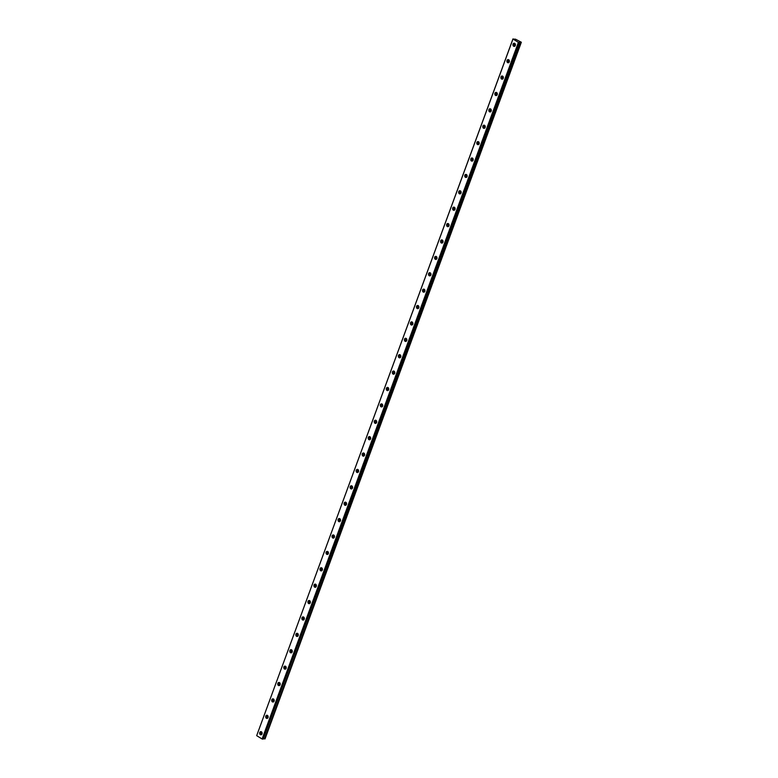 <?xml version="1.0" encoding="UTF-8"?>
<svg xmlns="http://www.w3.org/2000/svg" width="778" height="778" viewBox="0 0 778 778"><rect width="100%" height="100%" fill="white"/><g stroke="black" fill="none" stroke-linecap="round" stroke-linejoin="round"><path stroke-width="1.17" d="M261.476 731.826A1.595 1.245 -91.6 0 0 261.554 734.588M259.764 732.526A1.595 1.245 -91.6 0 0 262.021 733.917A1.595 1.245 -91.6 0 0 259.764 732.526M514.764 43.412A1.595 1.245 -91.6 0 0 514.841 46.165M513.052 44.113A1.595 1.245 -91.6 0 0 515.308 45.503A1.595 1.245 -91.6 0 0 513.052 44.113M508.734 59.799A1.595 1.245 -91.6 0 0 508.812 62.561M507.023 60.499A1.595 1.245 -91.6 0 0 509.279 61.89A1.595 1.245 -91.6 0 0 507.023 60.499M502.705 76.195A1.595 1.245 -91.6 0 0 502.783 78.948M500.983 76.896A1.595 1.245 -91.6 0 0 503.249 78.286A1.595 1.245 -91.6 0 0 500.983 76.896M496.675 92.582A1.595 1.245 -91.6 0 0 496.743 95.344M494.954 93.282A1.595 1.245 -91.6 0 0 497.22 94.673A1.595 1.245 -91.6 0 0 494.954 93.282M490.646 108.978A1.595 1.245 -91.6 0 0 490.714 111.731M488.924 109.679A1.595 1.245 -91.6 0 0 491.19 111.059A1.595 1.245 -91.6 0 0 488.924 109.679M484.606 125.365A1.595 1.245 -91.6 0 0 484.684 128.127M482.895 126.065A1.595 1.245 -91.6 0 0 485.151 127.456A1.595 1.245 -91.6 0 0 482.895 126.065M478.577 141.752A1.595 1.245 -91.6 0 0 478.655 144.513M476.865 142.462A1.595 1.245 -91.6 0 0 479.122 143.842A1.595 1.245 -91.6 0 0 476.865 142.462M472.547 158.148A1.595 1.245 -91.6 0 0 472.625 160.9M470.836 158.848A1.595 1.245 -91.6 0 0 473.092 160.239A1.595 1.245 -91.6 0 0 470.836 158.848M466.518 174.535A1.595 1.245 -91.6 0 0 466.596 177.296M464.806 175.244A1.595 1.245 -91.6 0 0 467.063 176.625A1.595 1.245 -91.6 0 0 464.806 175.244M460.488 190.931A1.595 1.245 -91.6 0 0 460.566 193.683M458.777 191.631A1.595 1.245 -91.6 0 0 461.033 193.022A1.595 1.245 -91.6 0 0 458.777 191.631M454.459 207.318A1.595 1.245 -91.6 0 0 454.537 210.079M452.738 208.018A1.595 1.245 -91.6 0 0 455.004 209.408A1.595 1.245 -91.6 0 0 452.738 208.018M448.429 223.714A1.595 1.245 -91.6 0 0 448.507 226.466M446.708 224.414A1.595 1.245 -91.6 0 0 448.974 225.795A1.595 1.245 -91.6 0 0 446.708 224.414M442.4 240.101A1.595 1.245 -91.6 0 0 442.468 242.862M440.679 240.801A1.595 1.245 -91.6 0 0 442.945 242.191A1.595 1.245 -91.6 0 0 440.679 240.801M436.37 256.487A1.595 1.245 -91.6 0 0 436.439 259.249M434.649 257.197A1.595 1.245 -91.6 0 0 436.905 258.578A1.595 1.245 -91.6 0 0 434.649 257.197M430.331 272.884A1.595 1.245 -91.6 0 0 430.409 275.636M428.62 273.584A1.595 1.245 -91.6 0 0 430.876 274.974A1.595 1.245 -91.6 0 0 428.62 273.584M424.302 289.27A1.595 1.245 -91.6 0 0 424.38 292.032M422.59 289.98A1.595 1.245 -91.6 0 0 424.846 291.361A1.595 1.245 -91.6 0 0 422.59 289.98M418.272 305.666A1.595 1.245 -91.6 0 0 418.35 308.419M416.561 306.367A1.595 1.245 -91.6 0 0 418.817 307.757A1.595 1.245 -91.6 0 0 416.561 306.367M412.243 322.053A1.595 1.245 -91.6 0 0 412.321 324.815M410.531 322.753A1.595 1.245 -91.6 0 0 412.787 324.144A1.595 1.245 -91.6 0 0 410.531 322.753M406.213 338.449A1.595 1.245 -91.6 0 0 406.291 341.202M404.502 339.15A1.595 1.245 -91.6 0 0 406.758 340.54A1.595 1.245 -91.6 0 0 404.502 339.15M400.184 354.836A1.595 1.245 -91.6 0 0 400.262 357.598M398.462 355.536A1.595 1.245 -91.6 0 0 400.728 356.927A1.595 1.245 -91.6 0 0 398.462 355.536M394.154 371.232A1.595 1.245 -91.6 0 0 394.222 373.985M392.433 371.933A1.595 1.245 -91.6 0 0 394.699 373.314A1.595 1.245 -91.6 0 0 392.433 371.933M388.125 387.619A1.595 1.245 -91.6 0 0 388.193 390.381M386.403 388.319A1.595 1.245 -91.6 0 0 388.66 389.71A1.595 1.245 -91.6 0 0 386.403 388.319M382.086 404.006A1.595 1.245 -91.6 0 0 382.163 406.768M380.374 404.716A1.595 1.245 -91.6 0 0 382.63 406.097A1.595 1.245 -91.6 0 0 380.374 404.716M376.056 420.402A1.595 1.245 -91.6 0 0 376.134 423.154M374.344 421.102A1.595 1.245 -91.6 0 0 376.601 422.493A1.595 1.245 -91.6 0 0 374.344 421.102M370.027 436.789A1.595 1.245 -91.6 0 0 370.104 439.551M368.315 437.489A1.595 1.245 -91.6 0 0 370.571 438.88A1.595 1.245 -91.6 0 0 368.315 437.489M363.997 453.185A1.595 1.245 -91.6 0 0 364.075 455.937M362.285 453.885A1.595 1.245 -91.6 0 0 364.542 455.276A1.595 1.245 -91.6 0 0 362.285 453.885M357.968 469.572A1.595 1.245 -91.6 0 0 358.045 472.334M356.256 470.272A1.595 1.245 -91.6 0 0 358.512 471.663A1.595 1.245 -91.6 0 0 356.256 470.272M351.938 485.968A1.595 1.245 -91.6 0 0 352.016 488.72M350.217 486.668A1.595 1.245 -91.6 0 0 352.483 488.049A1.595 1.245 -91.6 0 0 350.217 486.668M345.909 502.355A1.595 1.245 -91.6 0 0 345.977 505.116M344.187 503.055A1.595 1.245 -91.6 0 0 346.453 504.445A1.595 1.245 -91.6 0 0 344.187 503.055M339.879 518.741A1.595 1.245 -91.6 0 0 339.947 521.503M338.158 519.451A1.595 1.245 -91.6 0 0 340.424 520.832A1.595 1.245 -91.6 0 0 338.158 519.451M333.84 535.138A1.595 1.245 -91.6 0 0 333.918 537.89M332.128 535.838A1.595 1.245 -91.6 0 0 334.384 537.228A1.595 1.245 -91.6 0 0 332.128 535.838M327.81 551.524A1.595 1.245 -91.6 0 0 327.888 554.286M326.099 552.234A1.595 1.245 -91.6 0 0 328.355 553.615A1.595 1.245 -91.6 0 0 326.099 552.234M321.781 567.921A1.595 1.245 -91.6 0 0 321.859 570.673M320.069 568.621A1.595 1.245 -91.6 0 0 322.325 570.011A1.595 1.245 -91.6 0 0 320.069 568.621M315.751 584.307A1.595 1.245 -91.6 0 0 315.829 587.069M314.04 585.007A1.595 1.245 -91.6 0 0 316.296 586.398A1.595 1.245 -91.6 0 0 314.04 585.007M309.722 600.704A1.595 1.245 -91.6 0 0 309.8 603.456M308.01 601.404A1.595 1.245 -91.6 0 0 310.266 602.794A1.595 1.245 -91.6 0 0 308.01 601.404M303.692 617.09A1.595 1.245 -91.6 0 0 303.77 619.852M301.971 617.79A1.595 1.245 -91.6 0 0 304.237 619.181A1.595 1.245 -91.6 0 0 301.971 617.79M297.663 633.486A1.595 1.245 -91.6 0 0 297.741 636.239M295.941 634.187A1.595 1.245 -91.6 0 0 298.207 635.568A1.595 1.245 -91.6 0 0 295.941 634.187M291.633 649.873A1.595 1.245 -91.6 0 0 291.701 652.635M289.912 650.573A1.595 1.245 -91.6 0 0 292.178 651.964A1.595 1.245 -91.6 0 0 289.912 650.573M285.604 666.26A1.595 1.245 -91.6 0 0 285.672 669.022M283.882 666.97A1.595 1.245 -91.6 0 0 286.139 668.351A1.595 1.245 -91.6 0 0 283.882 666.97M279.565 682.656A1.595 1.245 -91.6 0 0 279.642 685.408M277.853 683.356A1.595 1.245 -91.6 0 0 280.109 684.747A1.595 1.245 -91.6 0 0 277.853 683.356M273.535 699.043A1.595 1.245 -91.6 0 0 273.613 701.805M271.823 699.743A1.595 1.245 -91.6 0 0 274.08 701.134A1.595 1.245 -91.6 0 0 271.823 699.743M267.506 715.439A1.595 1.245 -91.6 0 0 267.583 718.191M265.794 716.139A1.595 1.245 -91.6 0 0 268.05 717.53A1.595 1.245 -91.6 0 0 265.794 716.139M515.6 39.211L512.974 39.046L518.401 42.372L262.098 738.983L256.672 735.657L512.974 39.046M261.991 733.994A2.733 2.14 88.4 0 1 261.943 732.39M515.279 45.581A2.733 2.14 88.4 0 1 515.231 43.976M509.25 61.968A2.733 2.14 88.4 0 1 509.201 60.363M503.22 78.364A2.733 2.14 88.4 0 1 503.171 76.759M497.181 94.751A2.733 2.14 88.4 0 1 497.142 93.146M491.151 111.147A2.733 2.14 88.4 0 1 491.113 109.542M485.122 127.534A2.733 2.14 88.4 0 1 485.083 125.929M479.092 143.92A2.733 2.14 88.4 0 1 479.054 142.316M473.063 160.317A2.733 2.14 88.4 0 1 473.014 158.712M467.033 176.703A2.733 2.14 88.4 0 1 466.985 175.099M461.004 193.1A2.733 2.14 88.4 0 1 460.955 191.495M454.974 209.486A2.733 2.14 88.4 0 1 454.926 207.882M448.935 225.883A2.733 2.14 88.4 0 1 448.896 224.278M442.906 242.269A2.733 2.14 88.4 0 1 442.867 240.665M436.876 258.656A2.733 2.14 88.4 0 1 436.837 257.061M430.847 275.052A2.733 2.14 88.4 0 1 430.808 273.448M424.817 291.439A2.733 2.14 88.4 0 1 424.769 289.834M418.788 307.835A2.733 2.14 88.4 0 1 418.739 306.231M412.758 324.222A2.733 2.14 88.4 0 1 412.71 322.617M406.729 340.618A2.733 2.14 88.4 0 1 406.68 339.014M400.699 357.005A2.733 2.14 88.4 0 1 400.651 355.4M394.66 373.401A2.733 2.14 88.4 0 1 394.621 371.796M388.63 389.788A2.733 2.14 88.4 0 1 388.592 388.183M382.601 406.174A2.733 2.14 88.4 0 1 382.562 404.57M376.571 422.571A2.733 2.14 88.4 0 1 376.533 420.966M370.542 438.957A2.733 2.14 88.4 0 1 370.493 437.353M364.512 455.354A2.733 2.14 88.4 0 1 364.464 453.749M358.483 471.74A2.733 2.14 88.4 0 1 358.434 470.136M352.453 488.137A2.733 2.14 88.4 0 1 352.405 486.532M346.414 504.523A2.733 2.14 88.4 0 1 346.375 502.919M340.385 520.91A2.733 2.14 88.4 0 1 340.346 519.315M334.355 537.306A2.733 2.14 88.4 0 1 334.316 535.702M328.326 553.693A2.733 2.14 88.4 0 1 328.287 552.088M322.296 570.089A2.733 2.14 88.4 0 1 322.248 568.485M316.267 586.476A2.733 2.14 88.4 0 1 316.218 584.871M310.237 602.872A2.733 2.14 88.4 0 1 310.189 601.268M304.208 619.259A2.733 2.14 88.4 0 1 304.159 617.654M298.169 635.655A2.733 2.14 88.4 0 1 298.13 634.051M292.139 652.042A2.733 2.14 88.4 0 1 292.1 650.437M286.11 668.428A2.733 2.14 88.4 0 1 286.071 666.824M280.08 684.825A2.733 2.14 88.4 0 1 280.041 683.22M274.05 701.211A2.733 2.14 88.4 0 1 274.002 699.607M268.021 717.608A2.733 2.14 88.4 0 1 267.972 716.003M264.987 738.905L521.338 42.284M263.791 738.692L264.821 738.915M518.401 42.372L519.5 42.469L263.197 739.081L520.015 42.313L263.295 738.964M263.256 739.051L519.5 42.469M263.197 739.081L262.098 738.983M512.955 38.919L256.672 735.657M518.761 42.489L262.458 739.1M520.005 42.294L520.997 42.275L264.695 738.886M265.045 738.886L521.289 42.294M521.348 42.255L515.581 39.221M263.343 738.954L519.646 42.343"/></g></svg>
